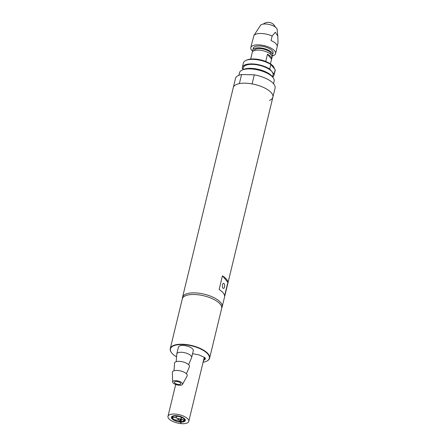 <?xml version="1.0" encoding="UTF-8"?>
<svg xmlns="http://www.w3.org/2000/svg" width="446" height="446" viewBox="0 0 446 446"><rect width="100%" height="100%" fill="white"/><g stroke="black" fill="none" stroke-linecap="round" stroke-linejoin="round"><path stroke-width="0.67" d="M182.47 298.357A20.377 8.106 13.6 0 1 182.548 297.281A20.377 8.106 13.6 0 1 194.523 292.86A20.377 8.106 13.6 0 1 222.164 306.865A20.377 8.106 13.6 0 1 221.74 307.857M182.548 297.281L233.275 87.611A20.377 8.106 13.6 0 1 245.244 83.19A20.377 8.106 13.6 0 1 272.885 97.195A20.377 8.106 -166.4 0 0 271.369 92.824A20.377 8.106 -166.4 0 0 252.101 83.909L254.298 74.822L241.57 74.532A20.377 8.106 -166.4 0 0 235.471 78.524L233.275 87.611A20.377 8.106 -166.4 0 1 239.374 83.619L241.57 74.532M224.5 287.023A2.548 1.121 91.3 0 0 223.58 283.322A2.548 1.121 91.3 0 0 222.537 284.721A2.548 1.121 91.3 0 0 223.457 288.417A2.548 1.121 91.3 0 0 224.5 287.023M222.442 275.851L219.142 289.476A20.377 8.106 13.6 0 1 224.594 295.893L227.895 282.262A20.377 8.106 -166.4 0 0 222.442 275.851L227.895 282.262M203.069 362.286A19.998 7.956 -166.4 0 0 206.587 361.21A19.998 7.956 -166.4 0 0 207.836 354.035A19.998 7.956 -166.4 0 0 182.67 344.591A19.998 7.956 -166.4 0 0 171.559 352.736A19.998 7.956 -166.4 0 0 171.939 353.204A19.998 7.956 -166.4 0 0 176.555 356.884M171.476 352.613A20.248 8.056 13.6 0 1 171.381 352.496A20.248 8.056 13.6 0 1 170.255 348.627A20.248 8.056 13.6 0 1 186.902 344.624A20.248 8.056 13.6 0 1 208.115 353.812A20.248 8.056 13.6 0 1 209.62 358.155A20.248 8.056 13.6 0 1 206.855 361.076A20.248 8.056 13.6 0 1 206.721 361.143M209.62 358.155L221.656 308.409A20.248 8.056 -166.4 0 0 220.151 304.066A20.248 8.056 -166.4 0 0 198.933 294.878A20.248 8.056 -166.4 0 0 182.291 298.887L170.255 348.627M203.499 360.513L205.534 358.874L204.53 357.424A1.02 0.708 -51.5 0 0 204.948 357.536L203.114 362.113M176.192 361.678L176.761 354.113A7.643 3.038 13.6 0 1 176.794 353.912A7.643 3.038 13.6 0 1 183.072 352.401A7.643 3.038 13.6 0 1 191.083 355.869A7.643 3.038 13.6 0 1 191.652 357.508A7.643 3.038 13.6 0 1 191.585 357.698L188.636 364.689M191.652 357.508L193.296 350.695A7.643 3.038 -166.4 0 0 192.728 349.056A7.643 3.038 -166.4 0 0 184.722 345.589A7.643 3.038 -166.4 0 0 178.445 347.1L176.794 353.912M173.996 370.765L174.564 363.195A7.643 3.038 13.6 0 1 180.636 361.461A7.643 3.038 13.6 0 1 188.881 364.956A7.643 3.038 13.6 0 1 189.388 366.785L186.434 373.77M173.054 382.863A5.096 2.029 13.6 0 1 172.652 381.993A5.096 2.029 13.6 0 1 176.599 380.728A5.096 2.029 13.6 0 1 182.202 383.075A5.096 2.029 13.6 0 1 182.498 384.374A5.096 2.029 13.6 0 1 178.121 385.132A5.096 2.029 13.6 0 1 173.054 382.863M172.652 381.993L172.362 372.416A7.643 3.038 13.6 0 1 178.277 370.526A7.643 3.038 13.6 0 1 186.684 374.043A7.643 3.038 13.6 0 1 187.13 375.989L182.498 384.374M180.602 383.036A3.312 1.316 13.6 0 1 180.847 383.75A3.312 1.316 13.6 0 1 178.127 384.402A3.312 1.316 13.6 0 1 174.654 382.902A3.312 1.316 13.6 0 1 174.408 382.189A3.312 1.316 13.6 0 1 177.129 381.536A3.312 1.316 13.6 0 1 180.602 383.036M180.413 419.513L181.143 419.703M181.271 419.753L179.833 419.719L181.271 419.753M180.697 419.909L181.132 419.747L180.769 419.597L179.967 419.725L180.697 419.909M177.681 416.335A2.804 1.115 -166.4 0 0 176.036 416.943A2.804 1.115 -166.4 0 0 179.838 418.866A2.804 1.115 -166.4 0 0 181.483 418.259A2.804 1.115 -166.4 0 0 177.681 416.335M174.325 417.528A2.804 1.115 -166.4 0 0 172.68 418.136A2.804 1.115 -166.4 0 0 176.482 420.06A2.804 1.115 -166.4 0 0 178.127 419.452A2.804 1.115 -166.4 0 0 174.325 417.528M180.307 421.169A2.804 1.115 -166.4 0 0 182.04 421.459A2.804 1.115 -166.4 0 0 183.691 420.851A2.804 1.115 -166.4 0 0 179.889 418.928A2.804 1.115 -166.4 0 0 178.244 419.535A2.804 1.115 -166.4 0 0 179.922 421.041M179.955 421.342L180.234 421.481L179.955 421.342M179.838 419.675L181.31 419.825M180.295 420.099L181.059 420.071M181.082 420.037L181.567 420.143M174.263 414.027A10.698 4.254 -166.4 0 0 167.98 416.347A10.698 4.254 -166.4 0 0 182.486 423.7A10.698 4.254 -166.4 0 0 188.775 421.381A10.698 4.254 -166.4 0 0 174.263 414.027M181.232 422.089A7.13 2.838 -166.4 0 0 185.307 420.539A7.13 2.838 -166.4 0 0 175.635 415.639A7.13 2.838 -166.4 0 0 171.442 417.188A7.13 2.838 -166.4 0 0 180.608 422.067M180.624 422.674L181.043 422.886L180.624 422.674M181.193 422.033L180.797 421.977M181.249 422.033A7.002 2.788 -166.4 0 0 185.185 420.511A7.002 2.788 -166.4 0 0 175.685 415.694A7.002 2.788 -166.4 0 0 171.571 417.216A7.002 2.788 -166.4 0 0 180.624 422.011M180.825 421.743A6.367 2.531 -166.4 0 0 184.566 420.361A6.367 2.531 -166.4 0 0 175.93 415.984A6.367 2.531 -166.4 0 0 172.189 417.367A6.367 2.531 -166.4 0 0 180.825 421.743M181.567 420.511L180.156 420.104L181.555 420.126L181.567 420.511M181.327 420.383L180.552 420.165L181.327 420.383M251.823 54.334A10.191 4.053 13.6 0 1 251.862 54.117L252.297 52.299A10.191 4.053 13.6 0 1 260.67 50.287A10.191 4.053 13.6 0 1 271.346 54.908A10.191 4.053 13.6 0 1 272.105 57.088L271.664 58.905A10.191 4.053 -166.4 0 0 270.906 56.72A10.191 4.053 -166.4 0 0 267.472 54.267L271.597 59.117A10.191 4.053 -166.4 0 0 271.664 58.905M270.454 63.862L271.597 59.117M254.287 50.582L254.332 50.387A8.658 3.445 13.6 0 1 261.451 48.675A8.658 3.445 13.6 0 1 270.527 52.6A8.658 3.445 13.6 0 1 271.168 54.462L271.123 54.657M252.994 51.262A10.191 4.053 13.6 0 1 252.849 50.024A10.191 4.053 13.6 0 1 261.222 48.012A10.191 4.053 13.6 0 1 271.898 52.634A10.191 4.053 13.6 0 1 272.657 54.819A10.191 4.053 13.6 0 1 271.96 55.85M252.849 50.024L253.289 48.213A10.191 4.053 13.6 0 1 261.663 46.194A10.191 4.053 13.6 0 1 272.339 50.816A10.191 4.053 13.6 0 1 273.097 53.002L272.657 54.819M267.472 54.267L265.732 61.464M251.862 54.117A10.191 4.053 13.6 0 1 251.923 53.905L250.674 59.073M241.922 70.189L243.26 69.537A16.558 6.59 13.6 0 1 258.223 69.32A16.558 6.59 13.6 0 1 271.954 76.16A16.558 6.59 13.6 0 1 272.266 76.55L273.158 77.743A17.829 7.091 -166.4 0 0 272.824 77.325A17.829 7.091 -166.4 0 0 258.033 69.955A17.829 7.091 -166.4 0 0 241.922 70.189A17.829 7.091 -166.4 0 0 239.485 72.759L238.872 75.307M272.601 77.002A16.301 6.484 -166.4 0 0 274.034 75.112L275.137 70.568A16.301 6.484 -166.4 0 0 275.188 69.615L274.089 74.159L271.909 71.594A15.281 6.082 -166.4 0 0 255.898 64.659A15.281 6.082 -166.4 0 0 243.338 67.681L242.836 69.743M273.532 83.692L274.145 81.15A17.829 7.091 -166.4 0 0 273.158 77.743M242.97 69.191L242.29 68.394A16.301 6.484 -166.4 0 1 242.345 67.441A16.301 6.484 -166.4 0 1 252.999 63.951A16.301 6.484 -166.4 0 1 269.73 69.03L270.828 64.486A16.301 6.484 -166.4 0 0 254.103 59.407A16.301 6.484 -166.4 0 0 243.444 62.897L242.345 67.441M275.188 69.615L270.828 64.486M272.545 76.929L273.047 74.872A15.281 6.082 -166.4 0 0 271.909 71.594L269.73 69.03M274.034 75.112A16.301 6.484 -166.4 0 0 274.089 74.159M277.261 46.055L278.02 42.916L277.808 36.059L275.31 32.24L272.149 36.003A12.739 5.068 13.6 0 0 261.044 33.489A12.739 5.068 13.6 0 0 253.858 35.585L260.464 25.411A8.658 3.445 13.6 0 1 265.359 23.978A8.658 3.445 13.6 0 1 277.133 29.442L277.786 35.836M252.843 51.396A12.739 5.068 13.6 0 1 250.814 47.611A12.739 5.068 13.6 0 1 258.295 44.845A12.739 5.068 13.6 0 1 275.572 53.598A12.739 5.068 13.6 0 1 272.032 56.04M253.858 35.585L252.754 40.123A12.739 5.068 -166.4 0 0 252.458 40.798L250.814 47.611M272.149 36.003L271.045 40.547A12.739 5.068 13.6 0 1 277.217 46.785L275.572 53.598M269.49 100.406A20.377 8.106 -166.4 0 0 272.885 97.195L275.087 88.107A20.377 8.106 -166.4 0 0 273.571 83.736A20.377 8.106 -166.4 0 0 254.298 74.822M274.323 68.6A15.181 6.038 -166.4 0 0 253.674 58.961A15.181 6.038 -166.4 0 0 246.694 60.132M222.164 306.865L272.885 97.195M192.577 353.667L199.05 354.916L204.53 357.424M176.036 416.943L176.265 415.995M181.483 418.259L181.706 417.344M172.68 418.136L173.093 416.43M178.127 419.452L178.322 418.638M178.244 419.535L178.45 418.671M179.838 421.386L180.056 420.478M180.234 421.481L180.452 420.572M183.691 420.851L184.126 419.039M167.98 416.347L175.685 384.485M188.775 421.381L204.29 357.246M180.446 422.741L180.669 421.832M171.571 417.216L171.693 416.698M185.185 420.511L185.313 419.993M181.043 422.886L181.26 421.977M275.232 26.977A7.643 7.643 0 0 0 263.279 24.09"/></g></svg>
